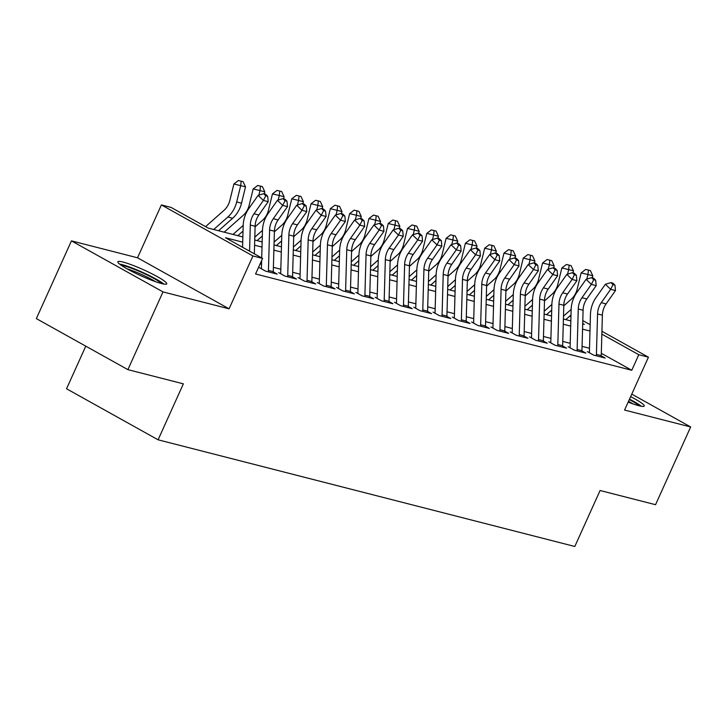 <?xml version="1.0" encoding="UTF-8"?>
<svg xmlns="http://www.w3.org/2000/svg" width="727" height="727" viewBox="0 0 727 727"><rect width="100%" height="100%" fill="white"/><g stroke="black" fill="none" stroke-linecap="round" stroke-linejoin="round"><path stroke-width="1.09" d="M628.164 402.104A26.808 3.262 24.3 0 0 639.097 405.784A26.808 3.262 24.3 0 0 644.231 406.066A26.808 3.262 24.3 0 0 630.636 396.624M123.008 262.047A26.808 3.262 24.3 0 0 117.865 261.775A26.808 3.262 24.3 0 0 133.713 272.352A26.808 3.262 24.3 0 0 161.603 283.566A26.808 3.262 24.3 0 0 166.737 283.839A26.808 3.262 24.3 0 0 150.898 273.27A26.808 3.262 24.3 0 0 123.008 262.047M85.786 346.161L66.548 388.772L158.095 439.808L574.812 546.477L600.084 490.507L655.554 504.702L690.65 426.967L631.763 394.134M158.095 439.808L183.368 383.838L127.897 369.643L36.35 318.608L71.446 240.873L163.002 291.909L229.078 308.821L252.941 255.959L161.394 204.923L171.045 207.395L208.158 228.078L242.863 236.966M229.078 308.821L137.53 257.785L71.446 240.873M137.53 257.785L161.394 204.923M127.897 369.643L163.002 291.909M587.389 351.641L593.577 355.085L605.155 358.047L601.238 355.866M568.096 346.697L574.285 350.15L585.862 353.113L581.945 350.923M548.812 341.763L554.992 345.207L566.569 348.169L562.653 345.988M529.52 336.819L535.699 340.272L547.277 343.235L543.36 341.045M510.227 331.885L516.406 335.329L527.984 338.291L524.067 336.11M490.934 326.95L497.114 330.394L508.691 333.357L504.774 331.176M471.641 322.006L477.821 325.46L489.398 328.422L485.482 326.232M452.348 317.072L458.528 320.516L470.105 323.479L466.189 321.298M433.056 312.128L439.235 315.582L450.813 318.544L446.896 316.354M413.763 307.194L419.942 310.638L431.52 313.601L427.603 311.42M394.47 302.25L400.65 305.703L412.227 308.666L408.31 306.485M375.177 297.316L381.357 300.769L392.934 303.732L389.018 301.541M355.885 292.381L362.064 295.825L373.642 298.788L369.725 296.607M336.592 287.438L342.771 290.891L354.349 293.853L350.432 291.663M317.299 282.503L323.479 285.947L335.056 288.91L331.139 286.729M298.006 277.56L304.195 281.013L315.763 283.975L311.847 281.794M278.714 272.625L284.902 276.078L296.471 279.041L292.554 276.851M259.421 267.69L265.609 271.135L277.178 274.097L273.261 271.916M242.718 242.155L225.479 237.738L262.592 258.43L255.568 273.979L631.772 370.27L601.311 353.286M589.497 348.26L582.073 346.361M570.204 343.326L562.78 341.417M550.912 338.382L543.487 336.483M531.628 333.448L524.194 331.548M512.335 328.504L504.901 326.605M493.042 323.57L485.609 321.67M473.75 318.635L466.316 316.727M454.457 313.691L447.023 311.792M435.164 308.757L427.73 306.849M415.871 303.813L408.438 301.914M396.578 298.879L389.145 296.979M377.286 293.935L369.852 292.036M357.993 289.001L350.559 287.101M338.7 284.066L331.267 282.158M319.407 279.123L311.974 277.223M300.115 274.188L292.681 272.289M280.822 269.244L273.388 267.345M261.529 264.31L260.102 263.946M601.929 331.267L648.439 357.193L624.575 410.055L690.65 426.967M648.439 357.193L638.797 354.721L601.847 334.129M631.772 370.27L638.797 354.721M262.592 258.43L252.941 255.959M582.8 320.598L590.16 324.705M582.709 323.951L584.363 324.378L582.718 323.46M570.949 316.899L569.677 316.19M254.732 240.001L262.156 241.909M274.024 244.944L281.449 246.844M293.317 249.879L300.742 251.778M312.61 254.823L320.034 256.722M331.903 259.757L339.327 261.656M351.196 264.692L358.62 266.6M370.488 269.635L377.913 271.534M389.781 274.57L397.206 276.469M409.074 279.513L416.498 281.413M428.367 284.448L435.791 286.347M447.659 289.382L455.084 291.291M466.952 294.326L474.377 296.225M486.245 299.26L493.669 301.16M505.538 304.204L512.962 306.103M524.83 309.139L532.255 311.038M544.123 314.073L551.548 315.981M563.416 319.017L570.84 320.916M589.988 331.039L582.554 329.14M570.695 326.105L563.261 324.197M551.402 321.161L543.969 319.262M532.109 316.227L524.685 314.328M512.817 311.283L505.392 309.384M493.524 306.349L486.099 304.449M474.231 301.414L466.807 299.506M454.938 296.471L447.514 294.571M435.646 291.536L428.221 289.637M416.353 286.592L408.928 284.693M397.06 281.658L389.636 279.759M377.767 276.723L370.343 274.815M358.475 271.78L351.05 269.881M339.182 266.845L331.757 264.946M319.889 261.902L312.465 260.002M300.596 256.967L293.172 255.068M281.304 252.024L273.879 250.124M262.011 247.089L254.586 245.19M249.561 251.16L250.297 225.052A17.184 14.013 104.4 0 1 254.005 213.765L263.383 200.443L258.14 195.354L248.752 208.676A25.781 21.01 -75.6 0 0 243.181 225.606L242.573 247.271M254.341 253.832L255.113 226.288A17.184 14.013 104.4 0 1 258.83 215.001L268.208 201.679L263.383 200.443L265.755 195.745L267.681 196.245L265.582 194.209L263.656 193.709L265.755 195.745M263.656 193.709L258.14 195.354M268.208 201.679L267.681 196.245M205.568 226.642L223.961 210.376A17.184 14.013 -75.6 0 0 229.886 200.316L233.885 184.004L238.438 180.523L241.164 181.177L243.1 181.668L245.517 186.875L241.518 203.187A25.781 21.01 104.4 0 1 232.64 218.273L218.536 230.741M245.517 186.875L240.701 185.639L236.693 201.952A25.781 21.01 104.4 0 1 227.815 217.037L213.711 229.505M241.164 181.177L240.701 185.639L233.885 184.004M121.427 265.419A23.2 2.826 -155.7 0 1 124.481 265.982A23.2 2.826 -155.7 0 1 145.418 274.143A23.2 2.826 -155.7 0 1 161.648 283.575M163.848 284.057A26.635 3.244 24.3 0 0 144.718 273.343A26.635 3.244 24.3 0 0 122.009 264.61A26.635 3.244 24.3 0 0 119.619 264.092M155.514 281.676A21.483 2.617 24.3 0 0 126.916 268.763M641.341 406.284A26.635 3.244 24.3 0 0 629.5 399.141M629.309 399.559A23.2 2.826 -155.7 0 1 639.142 405.802M633.008 403.903A21.483 2.617 24.3 0 0 628.51 401.331M268.345 271.834A12.032 9.805 -75.6 0 0 268.445 270.444L269.59 229.986A17.184 14.013 104.4 0 1 273.297 218.709L282.676 205.387L277.432 200.298L268.045 213.62A25.781 21.01 -75.6 0 0 262.474 230.541L261.711 257.94M273.161 273.07A12.032 9.805 -75.6 0 0 273.27 271.671L274.406 231.222A17.184 14.013 104.4 0 1 278.123 219.945L287.501 206.622L282.676 205.387L285.048 200.688L286.974 201.179L284.875 199.143L282.948 198.653L285.048 200.688M261.638 260.548L261.42 268.199M282.948 198.653L277.432 200.298M287.501 206.622L286.974 201.179M287.628 276.778A12.032 9.805 -75.6 0 0 287.738 275.379L288.883 234.93A17.184 14.013 104.4 0 1 292.59 223.643L301.969 210.321L296.725 205.232L287.338 218.554A25.781 21.01 -75.6 0 0 281.767 235.484L280.713 273.134M292.454 278.005A12.032 9.805 -75.6 0 0 292.563 276.614L293.699 236.166A17.184 14.013 104.4 0 1 297.416 224.879L306.794 211.557L301.969 210.321L304.34 205.623L306.267 206.114L304.168 204.078L302.241 203.587L304.34 205.623M302.241 203.587L296.725 205.232M306.794 211.557L306.267 206.114M306.921 281.712A12.032 9.805 -75.6 0 0 307.03 280.313L308.175 239.865A17.184 14.013 104.4 0 1 311.883 228.587L321.261 215.265L316.009 210.176L306.63 223.498A25.781 21.01 -75.6 0 0 301.06 240.419L300.006 278.077M311.747 282.948A12.032 9.805 -75.6 0 0 311.856 281.549L312.992 241.1A17.184 14.013 104.4 0 1 316.708 229.814L326.087 216.492L321.261 215.265L323.633 210.566L325.56 211.057L323.46 209.022L321.534 208.522L323.633 210.566M321.534 208.522L316.009 210.176M326.087 216.492L325.56 211.057M326.214 286.647A12.032 9.805 -75.6 0 0 326.323 285.257L327.468 244.808A17.184 14.013 104.4 0 1 331.176 233.521L340.554 220.199L335.301 215.11L325.923 228.432A25.781 21.01 -75.6 0 0 320.353 245.353L319.298 283.012M331.039 287.883A12.032 9.805 -75.6 0 0 331.148 286.493L332.284 246.044A17.184 14.013 104.4 0 1 336.001 234.757L345.38 221.435L340.554 220.199L342.926 215.501L344.852 215.992L342.753 213.956L340.827 213.465L342.926 215.501M340.827 213.465L335.301 215.11M345.38 221.435L344.852 215.992M224.17 232.186L243.254 215.31A17.184 14.013 -75.6 0 0 249.179 205.259L253.178 188.938L257.731 185.458L262.392 186.612L264.81 191.81L264.31 193.882M264.81 191.81L259.993 190.574L258.876 195.136M243.191 225.434L233.003 234.439M243.036 231.077L237.829 235.675M260.457 186.112L259.993 190.574L253.178 188.938M255.104 226.833L262.547 220.254A17.184 14.013 -75.6 0 0 268.472 210.194L272.471 193.882L277.023 190.401L281.685 191.546L284.103 196.744L283.603 198.816M284.103 196.744L279.286 195.508L278.159 200.079M262.483 230.377L254.813 237.156M262.32 236.011L257.122 240.619M279.75 191.056L279.286 195.508L272.471 193.882M274.397 231.768L281.84 225.188A17.184 14.013 -75.6 0 0 287.765 215.137L291.763 198.816L296.316 195.336L300.978 196.481L303.395 201.688L302.895 203.76M303.395 201.688L298.579 200.452L297.452 205.014M281.776 235.312L274.106 242.091M281.613 240.946L276.414 245.553M299.042 195.99L298.579 200.452L291.763 198.816M293.69 236.711L301.132 230.123A17.184 14.013 -75.6 0 0 307.058 220.072L311.056 203.751L315.609 200.279L320.271 201.424L322.688 206.622L322.188 208.694M322.688 206.622L317.872 205.387L316.745 209.949M301.069 240.246L293.399 247.035M300.905 245.89L295.698 250.488M318.335 200.934L317.872 205.387L311.056 203.751M345.507 291.591A12.032 9.805 -75.6 0 0 345.616 290.191L346.761 249.743A17.184 14.013 104.4 0 1 350.469 238.456L359.847 225.134L354.594 220.045L345.216 233.367A25.781 21.01 -75.6 0 0 339.645 250.297L338.591 287.956M350.332 292.827A12.032 9.805 -75.6 0 0 350.441 291.427L351.577 250.979A17.184 14.013 104.4 0 1 355.294 239.692L364.672 226.37L359.847 225.134L362.219 220.435L364.145 220.935L362.046 218.9L360.11 218.4L362.219 220.435M360.11 218.4L354.594 220.045M364.672 226.37L364.145 220.935M312.983 241.646L320.425 235.066A17.184 14.013 -75.6 0 0 326.35 225.006L330.349 208.694L334.902 205.214L339.554 206.359L341.981 211.566L341.472 213.629M341.981 211.566L337.164 210.33L336.038 214.892M320.362 245.19L312.692 251.969M320.198 250.824L314.991 255.431M337.628 205.868L337.164 210.33L330.349 208.694M364.8 296.525A12.032 9.805 -75.6 0 0 364.909 295.135L366.054 254.677A17.184 14.013 104.4 0 1 369.761 243.4L379.14 230.077L373.887 224.988L364.509 238.311A25.781 21.01 -75.6 0 0 358.938 255.232L357.884 292.89M369.625 297.761A12.032 9.805 -75.6 0 0 369.734 296.371L370.87 255.913A17.184 14.013 104.4 0 1 374.587 244.635L383.965 231.313L379.14 230.077L381.511 225.379L383.438 225.87L381.339 223.834L379.403 223.343L381.511 225.379M379.403 223.343L373.887 224.988M383.965 231.313L383.438 225.87M332.275 246.589L339.718 240.001A17.184 14.013 -75.6 0 0 345.643 229.95L349.642 213.629L354.194 210.148L358.847 211.303L361.274 216.501L360.765 218.573M361.274 216.501L356.457 215.265L355.33 219.827M339.654 250.124L331.985 256.913M339.491 255.768L334.284 260.366M356.921 210.803L356.457 215.265L349.642 213.629M384.092 301.469A12.032 9.805 -75.6 0 0 384.201 300.069L385.337 259.621A17.184 14.013 104.4 0 1 389.054 248.334L398.432 235.012L393.18 229.923L383.801 243.245A25.781 21.01 -75.6 0 0 378.231 260.175L377.177 297.825M388.918 302.696A12.032 9.805 -75.6 0 0 389.027 301.305L390.163 260.857A17.184 14.013 104.4 0 1 393.88 249.57L403.258 236.248L398.432 235.012L400.804 230.314L402.731 230.804L400.632 228.769L398.696 228.278L400.804 230.314M398.696 228.278L393.18 229.923M403.258 236.248L402.731 230.804M351.568 251.524L359.011 244.944A17.184 14.013 -75.6 0 0 364.927 234.885L368.934 218.573L373.487 215.092L378.14 216.237L380.566 221.435L380.057 223.507M380.566 221.435L375.75 220.208L374.623 224.77M358.947 255.068L351.277 261.847M358.784 260.702L353.576 265.31M376.213 215.746L375.75 220.208L368.934 218.573M403.385 306.403A12.032 9.805 -75.6 0 0 403.494 305.004L404.63 264.555A17.184 14.013 104.4 0 1 408.347 253.278L417.725 239.955L412.473 234.866L403.094 248.189A25.781 21.01 -75.6 0 0 397.524 265.11L396.469 302.768M408.21 307.639A12.032 9.805 -75.6 0 0 408.32 306.24L409.455 265.791A17.184 14.013 104.4 0 1 413.172 254.505L422.551 241.191L417.725 239.955L420.097 235.257L422.023 235.748L419.924 233.712L417.989 233.222L420.097 235.257M417.989 233.222L412.473 234.866M422.551 241.191L422.023 235.748M370.861 256.458L378.304 249.879A17.184 14.013 -75.6 0 0 384.219 239.828L388.227 223.507L392.78 220.027L397.433 221.181L399.859 226.379L399.35 228.451M399.859 226.379L395.043 225.143L393.916 229.705M378.24 260.002L370.57 266.782M378.076 265.637L372.869 270.244M395.506 220.681L395.043 225.143L388.227 223.507M422.678 311.338A12.032 9.805 -75.6 0 0 422.787 309.947L423.923 269.499A17.184 14.013 104.4 0 1 427.64 258.212L437.018 244.89L431.765 239.801L422.387 253.123A25.781 21.01 -75.6 0 0 416.816 270.053L415.762 307.703M427.503 312.574A12.032 9.805 -75.6 0 0 427.612 311.183L428.748 270.735A17.184 14.013 104.4 0 1 432.465 259.448L441.843 246.126L437.018 244.89L439.39 240.192L441.316 240.682L439.217 238.647L437.281 238.156L439.39 240.192M437.281 238.156L431.765 239.801M441.843 246.126L441.316 240.682M441.971 316.281A12.032 9.805 -75.6 0 0 442.08 314.882L443.216 274.433A17.184 14.013 104.4 0 1 446.932 263.147L456.311 249.824L451.058 244.735L441.68 258.058A25.781 21.01 -75.6 0 0 436.109 274.988L435.055 312.646M446.796 317.517A12.032 9.805 -75.6 0 0 446.905 316.118L448.041 275.669A17.184 14.013 104.4 0 1 451.758 264.383L461.136 251.06L456.311 249.824L458.682 245.126L460.609 245.626L458.51 243.59L456.574 243.091L458.682 245.126M456.574 243.091L451.058 244.735M461.136 251.06L460.609 245.626M461.263 321.216A12.032 9.805 -75.6 0 0 461.372 319.825L462.508 279.377A17.184 14.013 104.4 0 1 466.225 268.09L475.603 254.768L470.351 249.679L460.973 263.001A25.781 21.01 -75.6 0 0 455.402 279.922L454.348 317.581M466.089 322.452A12.032 9.805 -75.6 0 0 466.198 321.061L467.334 280.604A17.184 14.013 104.4 0 1 471.051 269.326L480.429 256.004L475.603 254.768L477.966 250.07L479.902 250.561L477.803 248.525L475.867 248.034L477.966 250.07M475.867 248.034L470.351 249.679M480.429 256.004L479.902 250.561M480.556 326.159A12.032 9.805 -75.6 0 0 480.665 324.76L481.801 284.312A17.184 14.013 104.4 0 1 485.518 273.025L494.896 259.703L489.644 254.614L480.265 267.936A25.781 21.01 -75.6 0 0 474.695 284.866L473.641 322.515M485.382 327.386A12.032 9.805 -75.6 0 0 485.491 325.996L486.627 285.547A17.184 14.013 104.4 0 1 490.343 274.261L499.722 260.938L494.896 259.703L497.259 255.004L499.195 255.504L497.095 253.459L495.16 252.969L497.259 255.004M495.16 252.969L489.644 254.614M499.722 260.938L499.195 255.504M499.849 331.094A12.032 9.805 -75.6 0 0 499.958 329.704L501.094 289.246A17.184 14.013 104.4 0 1 504.811 277.968L514.189 264.646L508.936 259.557L499.558 272.879A25.781 21.01 -75.6 0 0 493.987 289.8L492.933 327.459M504.674 332.33A12.032 9.805 -75.6 0 0 504.783 330.93L505.919 290.482A17.184 14.013 104.4 0 1 509.636 279.195L519.014 265.882L514.189 264.646L516.552 259.948L518.487 260.439L516.388 258.403L514.452 257.912L516.552 259.948M514.452 257.912L508.936 259.557M519.014 265.882L518.487 260.439M519.142 336.028A12.032 9.805 -75.6 0 0 519.251 334.638L520.387 294.19A17.184 14.013 104.4 0 1 524.103 282.903L533.482 269.581L528.229 264.492L518.851 277.814A25.781 21.01 -75.6 0 0 513.28 294.744L512.217 332.393M523.967 337.264A12.032 9.805 -75.6 0 0 524.076 335.874L525.212 295.426A17.184 14.013 104.4 0 1 528.929 284.139L538.307 270.817L533.482 269.581L535.844 264.882L537.78 265.373L535.681 263.338L533.745 262.847L535.844 264.882M533.745 262.847L528.229 264.492M538.307 270.817L537.78 265.373M538.434 340.972A12.032 9.805 -75.6 0 0 538.543 339.573L539.679 299.124A17.184 14.013 104.4 0 1 543.396 287.837L552.774 274.524L547.522 269.426L538.144 282.748A25.781 21.01 -75.6 0 0 532.573 299.678L531.51 337.337M543.26 342.208A12.032 9.805 -75.6 0 0 543.369 340.809L544.505 300.36A17.184 14.013 104.4 0 1 548.222 289.073L557.6 275.751L552.774 274.524L555.137 269.817L557.073 270.317L554.974 268.281L553.038 267.781L555.137 269.817M553.038 267.781L547.522 269.426M557.6 275.751L557.073 270.317M557.727 345.907A12.032 9.805 -75.6 0 0 557.836 344.516L558.972 304.068A17.184 14.013 104.4 0 1 562.689 292.781L572.067 279.459L566.815 274.37L557.436 287.692A25.781 21.01 -75.6 0 0 551.866 304.613L550.802 342.272M562.553 347.142A12.032 9.805 -75.6 0 0 562.662 345.752L563.798 305.295A17.184 14.013 104.4 0 1 567.514 294.017L576.893 280.695L572.067 279.459L574.43 274.761L576.366 275.251L574.266 273.216L572.331 272.725L574.43 274.761M572.331 272.725L566.815 274.37M576.893 280.695L576.366 275.251M577.02 350.85A12.032 9.805 -75.6 0 0 577.129 349.451L578.265 309.002A17.184 14.013 104.4 0 1 581.982 297.716L591.36 284.393L586.107 279.304L576.729 292.627A25.781 21.01 -75.6 0 0 571.158 309.557L570.095 347.206M581.845 352.086A12.032 9.805 -75.6 0 0 581.954 350.687L583.09 310.238A17.184 14.013 104.4 0 1 586.807 298.951L596.185 285.629L591.36 284.393L593.723 279.695L595.658 280.195L593.55 278.159L591.624 277.659L593.723 279.695M591.624 277.659L586.107 279.304M596.185 285.629L595.658 280.195M390.154 261.402L397.596 254.813A17.184 14.013 -75.6 0 0 403.512 244.763L407.52 228.442L412.073 224.97L416.725 226.115L419.152 231.313L418.643 233.385M419.152 231.313L414.335 230.077L413.209 234.639M397.533 264.937L389.863 271.725M397.369 270.58L392.162 275.179M414.799 225.624L414.335 230.077L407.52 228.442M409.446 266.336L416.889 259.757A17.184 14.013 -75.6 0 0 422.805 249.697L426.813 233.385L431.365 229.905L436.018 231.05L438.445 236.257L437.936 238.32M438.445 236.257L433.628 235.021L432.501 239.583M416.825 269.881L409.156 276.66M416.662 275.515L411.455 280.122M434.092 230.559L433.628 235.021L426.813 233.385M428.73 271.28L436.182 264.692A17.184 14.013 -75.6 0 0 442.098 254.641L446.105 238.32L450.658 234.839L455.311 235.993L457.737 241.191L457.228 243.263M457.737 241.191L452.912 239.955L451.794 244.517M436.118 274.815L428.448 281.603M435.955 280.458L430.748 285.057M453.384 235.493L452.912 239.955L446.105 238.32M448.023 276.215L455.475 269.635A17.184 14.013 -75.6 0 0 461.391 259.575L465.398 243.263L469.951 239.783L474.604 240.928L477.03 246.126L476.521 248.198M477.03 246.126L472.205 244.899L471.087 249.461M455.411 279.759L447.732 286.538M455.247 285.393L450.04 290M472.677 240.437L472.205 244.899L465.398 243.263M467.316 281.149L474.767 274.57A17.184 14.013 -75.6 0 0 480.683 264.519L484.691 248.198L489.244 244.717L493.897 245.871L496.323 251.069L495.814 253.141M496.323 251.069L491.497 249.834L490.38 254.395M474.704 284.693L467.025 291.472M474.54 290.337L469.333 294.935M491.97 245.372L491.497 249.834L484.691 248.198M486.608 286.093L494.06 279.504A17.184 14.013 -75.6 0 0 499.976 269.453L503.984 253.132L508.536 249.661L513.189 250.806L515.616 256.004L515.107 258.076M515.616 256.004L510.79 254.768L509.672 259.33M493.996 289.628L486.318 296.416M493.833 295.271L488.626 299.869M511.263 250.315L510.79 254.768L503.984 253.132M505.901 291.027L513.353 284.448A17.184 14.013 -75.6 0 0 519.269 274.397L523.276 258.076L527.829 254.595L532.482 255.74L534.908 260.948L534.4 263.01M534.908 260.948L530.083 259.712L528.965 264.274M513.289 294.571L505.61 301.351M513.126 300.206L507.919 304.813M530.556 255.25L530.083 259.712L523.276 258.076M525.194 295.971L532.646 289.382A17.184 14.013 -75.6 0 0 538.562 279.332L542.569 263.01L547.122 259.53L551.775 260.684L554.201 265.882L553.692 267.954M554.201 265.882L549.376 264.646L548.258 269.208M532.582 299.506L524.903 306.294M532.418 305.149L527.211 309.747M549.848 260.184L549.376 264.646L542.569 263.01M544.487 300.905L551.938 294.326A17.184 14.013 -75.6 0 0 557.854 284.266L561.862 267.954L566.415 264.474L571.068 265.619L573.494 270.817L572.985 272.889M573.494 270.817L568.668 269.59L567.551 274.152M551.875 304.449L544.196 311.229M551.711 310.084L546.504 314.691M569.141 265.128L568.668 269.59L561.862 267.954M596.313 355.785A12.032 9.805 -75.6 0 0 596.422 354.394L597.558 313.937A17.184 14.013 104.4 0 1 601.274 302.659L610.653 289.337L605.4 284.248L596.022 297.57A25.781 21.01 -75.6 0 0 590.451 314.491L589.388 352.15M601.138 357.021A12.032 9.805 -75.6 0 0 601.247 355.621L602.383 315.173A17.184 14.013 104.4 0 1 606.1 303.895L615.478 290.573L610.653 289.337L613.015 284.639L614.951 285.129L612.843 283.094L610.916 282.603L613.015 284.639M610.916 282.603L605.4 284.248M615.478 290.573L614.951 285.129M563.779 305.84L571.231 299.26A17.184 14.013 -75.6 0 0 577.147 289.21L581.155 272.889L585.708 269.408L590.36 270.562L592.787 275.76L592.278 277.832M592.787 275.76L587.961 274.524L586.843 279.086M571.168 309.384L563.489 316.163M571.004 315.027L565.797 319.626M588.434 270.062L587.961 274.524L581.155 272.889M250.297 225.052L255.113 226.288M254.005 213.765L258.83 215.001M241.518 203.187L236.693 201.952M232.64 218.273L227.815 217.037M269.59 229.986L274.406 231.222M273.297 218.709L278.123 219.945M268.445 270.444L273.27 271.671M288.883 234.93L293.699 236.166M292.59 223.643L297.416 224.879M287.738 275.379L292.563 276.614M308.175 239.865L312.992 241.1M311.883 228.587L316.708 229.814M307.03 280.313L311.856 281.549M327.468 244.808L332.284 246.044M331.176 233.521L336.001 234.757M326.323 285.257L331.148 286.493M346.761 249.743L351.577 250.979M350.469 238.456L355.294 239.692M345.616 290.191L350.441 291.427M366.054 254.677L370.87 255.913M369.761 243.4L374.587 244.635M364.909 295.135L369.734 296.371M385.337 259.621L390.163 260.857M389.054 248.334L393.88 249.57M384.201 300.069L389.027 301.305M404.63 264.555L409.455 265.791M408.347 253.278L413.172 254.505M403.494 305.004L408.32 306.24M423.923 269.499L428.748 270.735M427.64 258.212L432.465 259.448M422.787 309.947L427.612 311.183M443.216 274.433L448.041 275.669M446.932 263.147L451.758 264.383M442.08 314.882L446.905 316.118M462.508 279.377L467.334 280.604M466.225 268.09L471.051 269.326M461.372 319.825L466.198 321.061M481.801 284.312L486.627 285.547M485.518 273.025L490.343 274.261M480.665 324.76L485.491 325.996M501.094 289.246L505.919 290.482M504.811 277.968L509.636 279.195M499.958 329.704L504.783 330.93M520.387 294.19L525.212 295.426M524.103 282.903L528.929 284.139M519.251 334.638L524.076 335.874M539.679 299.124L544.505 300.36M543.396 287.837L548.222 289.073M538.543 339.573L543.369 340.809M558.972 304.068L563.798 305.295M562.689 292.781L567.514 294.017M557.836 344.516L562.662 345.752M578.265 309.002L583.09 310.238M581.982 297.716L586.807 298.951M577.129 349.451L581.954 350.687M597.558 313.937L602.383 315.173M601.274 302.659L606.1 303.895M596.422 354.394L601.247 355.621"/></g></svg>
